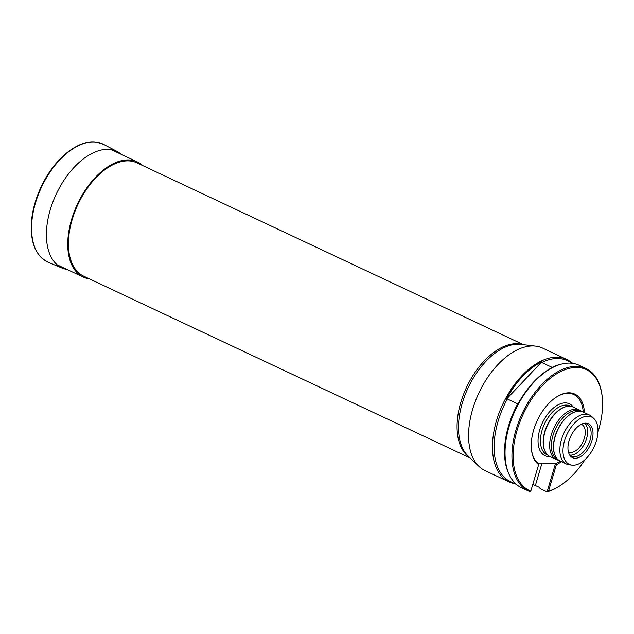 <?xml version="1.0" encoding="UTF-8"?>
<svg xmlns="http://www.w3.org/2000/svg" width="634" height="634" viewBox="0 0 634 634"><rect width="100%" height="100%" fill="white"/><g stroke="black" fill="none" stroke-linecap="round" stroke-linejoin="round"><path stroke-width="0.95" d="M523.399 344.666L136.968 162.875A62.6 35.726 115.2 0 0 72.197 219.491A62.6 35.726 115.2 0 0 83.672 276.162L470.103 457.954M571.702 362.719A67.672 38.626 115.2 0 0 566.55 359.359L542.672 348.121A67.672 38.626 115.2 0 0 535.659 346.132A67.672 38.626 115.2 0 0 478.908 392.921A67.672 38.626 115.2 0 0 479.042 466.466A67.672 38.626 115.2 0 0 485.05 470.602L508.936 481.832A67.672 38.626 115.2 0 0 513.667 483.441L514.182 482.957M566.55 359.359A67.672 38.626 115.2 0 0 502.794 404.159A67.672 38.626 115.2 0 0 508.936 481.832M573.255 363.448L567.279 360.635A66.832 38.143 115.2 0 0 541.801 362.529L541.88 361.745A67.188 38.341 115.2 0 0 506.32 399.301L507.319 398.952A66.832 38.143 115.2 0 0 510.386 481.578L516.361 484.392M507.319 398.952L517.709 403.842A66.832 38.143 115.2 0 0 509.324 474.874L509.902 476.007A67.672 38.626 -64.8 0 1 515.371 410.071A67.672 38.626 -64.8 0 1 562.683 363.821A67.672 38.626 -64.8 0 1 579.127 365.271L586.038 368.528A67.672 38.626 115.2 0 0 522.281 413.32A67.672 38.626 115.2 0 0 528.423 491.001A67.672 38.626 115.2 0 0 530.579 491.881L539.09 463.129L555.598 463.137L555.36 463.945A38.912 22.206 115.2 0 0 560.147 461.045M562.683 363.821L561.439 364.098A66.832 38.143 115.2 0 0 552.19 367.419L541.801 362.529M532.964 484.495L539.32 487.316L540.168 488.64L547.087 491.897A67.672 38.626 115.2 0 0 560.805 485.224L561.391 484.828A66.832 38.143 115.2 0 0 584.96 459.674M517.709 403.842L517.629 404.627A67.188 38.341 -64.8 0 1 553.189 367.062L552.19 367.419M528.423 491.001L521.505 487.752A67.672 38.626 -64.8 0 1 509.902 476.007M581.315 424.281A15.224 8.694 -64.8 0 1 581.568 424.384A15.224 8.694 -64.8 0 1 583.732 440.036A15.224 8.694 -64.8 0 1 570.862 452.43A15.224 8.694 -64.8 0 1 568.603 451.947A15.224 8.694 -64.8 0 1 568.357 451.82M576.449 411.537A26.818 15.303 115.2 0 0 576.266 411.577L576.631 411.498A27.064 15.446 115.2 0 1 583.209 412.076A38.912 22.206 115.2 0 0 555.463 397.684M531.387 448.856A38.912 22.206 115.2 0 0 538.852 463.937M556.343 464.793L548.513 491.207L547.087 491.897L555.36 463.945L556.343 464.793A39.76 22.689 115.2 0 0 561.375 461.631M584.421 412.647A39.76 22.689 115.2 0 0 555.756 397.478A39.76 22.689 115.2 0 0 531.419 449.213A39.76 22.689 115.2 0 0 538.805 464.777M548.513 491.207A66.832 38.143 115.2 0 0 561.391 484.828M597.957 432.055A66.832 38.143 115.2 0 0 602.3 397.867A66.832 38.143 115.2 0 0 535.659 393.468A66.832 38.143 115.2 0 0 530.975 491.199M602.3 397.867L602.237 397.161A67.672 38.626 115.2 0 0 586.038 368.528M569.07 440.693A18.743 10.699 115.2 0 0 569.292 454.412A18.743 10.699 115.2 0 0 589.533 446.526A18.743 10.699 115.2 0 0 585.689 423.147A18.743 10.699 115.2 0 0 583.914 423.346A18.743 10.699 115.2 0 0 569.07 440.693M564.553 440.693A26.16 14.931 115.2 0 0 572.058 465.15A26.16 14.931 115.2 0 0 593.995 447.065A26.16 14.931 115.2 0 0 593.947 418.63A26.16 14.931 115.2 0 0 564.553 440.693M593.947 418.63L591.894 416.689A27.064 15.446 115.2 0 0 589.493 415.032A27.064 15.446 115.2 0 0 561.486 439.513A27.064 15.446 115.2 0 0 566.447 464.017A27.064 15.446 115.2 0 0 569.253 464.809L572.058 465.15M576.631 411.498A27.064 15.446 115.2 0 0 555.202 436.557A27.064 15.446 115.2 0 0 555.527 456.361A27.064 15.446 115.2 0 0 560.163 461.061L566.447 464.017M576.266 411.577A26.818 15.303 115.2 0 0 555.035 436.406A26.818 15.303 115.2 0 0 555.352 456.028A26.818 15.303 115.2 0 0 555.439 456.195M581.212 411.411L580.728 411.181A26.818 15.303 115.2 0 0 552.983 435.439A26.818 15.303 115.2 0 0 557.896 459.713L558.38 459.943M581.75 411.537A27.317 15.588 115.2 0 0 579.547 410.071A27.317 15.588 115.2 0 0 551.279 434.781A27.317 15.588 115.2 0 0 556.287 459.515A27.317 15.588 115.2 0 0 558.823 460.276M579.547 410.071L573.263 407.115A27.317 15.588 115.2 0 0 566.622 406.529A27.317 15.588 115.2 0 0 544.994 431.825A27.317 15.588 115.2 0 0 545.319 451.812A27.317 15.588 115.2 0 0 550.003 456.559L556.287 459.515M566.376 406.584A26.985 15.398 115.2 0 0 566.13 406.632A26.985 15.398 115.2 0 0 544.764 431.619A26.985 15.398 115.2 0 0 545.089 451.368A26.985 15.398 115.2 0 0 545.2 451.59M583.177 423.536A17.768 10.136 -64.8 0 1 584.16 423.472A17.768 10.136 -64.8 0 1 586.791 424.043A17.768 10.136 -64.8 0 1 588.407 444.434A17.768 10.136 -64.8 0 1 571.67 456.187A17.768 10.136 -64.8 0 1 568.975 453.722M584.928 423.512A17.768 10.136 -64.8 0 1 584.944 442.801A17.768 10.136 -64.8 0 1 570.077 455.085M541.88 361.745L506.32 399.301M142.816 165.625A63.614 36.304 115.2 0 0 137.404 161.955A63.614 36.304 115.2 0 0 71.579 219.491A63.614 36.304 115.2 0 0 83.244 277.082A63.614 36.304 115.2 0 0 89.521 278.912M96.614 142.174A65.136 37.176 115.2 0 0 38.92 193.077A65.136 37.176 115.2 0 0 48.247 262.278C34.672 255.399 29.251 240.262 31.985 216.86C33.697 204.948 37.604 193.251 43.691 181.76C56.909 156.543 79.456 139.322 96.392 142.103L103.683 144.433A65.136 37.176 115.2 0 0 96.614 142.174M122.053 154.736L117.773 151.803A64.462 36.788 115.2 0 0 110.776 149.576A64.462 36.788 115.2 0 0 53.684 199.948A64.462 36.788 115.2 0 0 62.909 268.428L48.247 262.278M469.525 457.407A62.6 35.726 -64.8 0 1 460.831 402.321A62.6 35.726 -64.8 0 1 522.606 344.571M535.659 346.132L520.839 344.357A62.885 35.892 115.2 0 0 468.106 387.834A62.885 35.892 115.2 0 0 468.233 456.179L479.042 466.466M573.366 407.163A28.681 16.365 115.2 0 0 555.844 406.18A28.681 16.365 115.2 0 0 539.764 429.749A28.681 16.365 115.2 0 0 550.106 456.607M570.917 406.378L569.974 405.934A26.985 15.398 115.2 0 0 542.054 430.343A26.985 15.398 115.2 0 0 546.999 454.776L547.942 455.22M535.381 485.462L541.999 463.129M117.773 151.803L103.683 144.433M62.909 268.428L67.893 269.862M583.209 412.076L589.493 415.032M545.089 451.368L545.319 451.812M566.13 406.632L566.622 406.529M57.076 264.774L83.244 277.082M111.235 149.648L137.404 161.955"/></g></svg>
